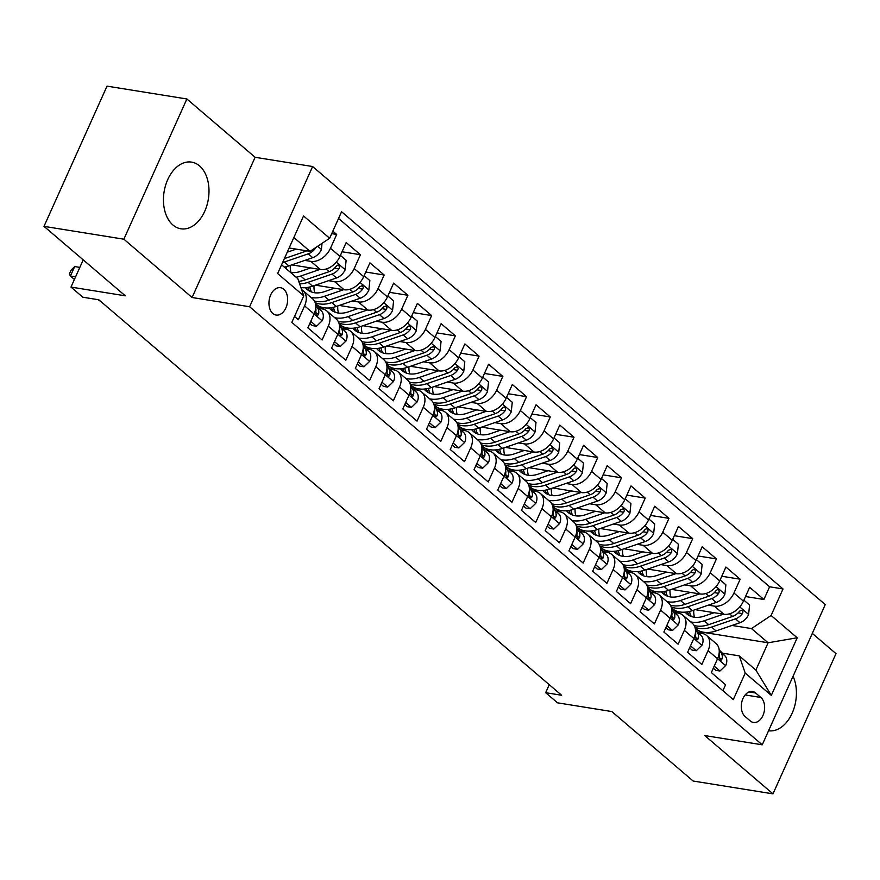 <?xml version="1.0" encoding="UTF-8"?>
<svg xmlns="http://www.w3.org/2000/svg" width="880" height="880" viewBox="0 0 880 880"><rect width="100%" height="100%" fill="white"/><g stroke="black" fill="none" stroke-linecap="round" stroke-linejoin="round"><path stroke-width="1.32" d="M172.942 225.016A33.77 22.429 99.1 0 0 180.862 228.789A33.77 22.429 99.1 0 0 206.932 205.326A33.77 22.429 99.1 0 0 199.507 165.891A33.77 22.429 99.1 0 0 191.587 162.118A33.77 22.429 99.1 0 0 165.517 185.581A33.77 22.429 99.1 0 0 172.942 225.016M768.559 730.774A33.77 22.429 99.1 0 0 792.154 713.207A33.77 22.429 99.1 0 0 793.056 676.258M272.844 313.5A13.849 9.207 99.1 0 0 276.089 315.051A13.849 9.207 99.1 0 0 286.792 305.426A13.849 9.207 99.1 0 0 283.745 289.245A13.849 9.207 99.1 0 0 280.489 287.694A13.849 9.207 99.1 0 0 269.797 297.319A13.849 9.207 99.1 0 0 272.844 313.5M186.879 98.978L107.019 86.141L44 226.358L123.86 239.195L192.093 297.506L249.601 306.746L312.62 166.529L255.112 157.289L186.879 98.978L123.86 239.195M249.601 306.746L762.245 744.81L825.264 604.582L312.62 166.529M762.245 744.81L704.748 735.559L772.981 793.859L836 653.642L812.317 633.402M772.981 793.859L693.121 781.022L611.831 711.557L557.524 702.823L545.655 692.692L561.627 695.255L98.824 299.794L82.852 297.22L70.983 287.078L125.29 295.812L44 226.358M294.525 316.415L298.375 319.704L304.59 305.877L314.083 313.984A17.314 11.99 -49.5 0 0 312.554 298.771L303.061 290.653A17.314 11.99 130.5 0 1 304.59 305.877M314.083 313.984L307.868 327.822L322.102 339.988L328.317 326.15L337.81 334.268A17.314 11.99 -49.5 0 0 336.281 319.044L326.788 310.937A17.314 11.99 130.5 0 1 328.317 326.15M337.81 334.268L331.595 348.095L345.84 360.272L352.055 346.434L361.548 354.552A17.314 11.99 -49.5 0 0 360.019 339.328L350.526 331.221A17.314 11.99 130.5 0 1 352.055 346.434M358.237 361.922L363.968 366.817L369.6 361.405L361.559 354.53L355.333 368.379L369.567 380.545L375.793 366.718L385.286 374.825A17.314 11.99 -49.5 0 0 383.757 359.612L374.264 351.494A17.314 11.99 130.5 0 1 375.793 366.718M381.964 382.195L387.695 387.09L393.338 381.678L385.286 374.803L379.06 388.663L393.305 400.829L399.52 386.991L409.013 395.109A17.314 11.99 -49.5 0 0 407.484 379.885L397.991 371.778A17.314 11.99 130.5 0 1 399.52 386.991M409.013 395.109L402.798 408.936L417.043 421.113L423.258 407.275L432.751 415.393A17.314 11.99 -49.5 0 0 431.222 400.169L421.729 392.062A17.314 11.99 130.5 0 1 423.258 407.275M432.751 415.393L426.536 429.22L440.77 441.386L446.985 427.559L456.489 435.666A17.314 11.99 -49.5 0 0 454.949 420.453L445.456 412.335A17.314 11.99 130.5 0 1 446.985 427.559M453.167 443.036L458.898 447.931L464.541 442.519L456.489 435.644L450.263 449.504L464.508 461.67L470.723 447.832L480.216 455.95A17.314 11.99 -49.5 0 0 478.687 440.726L469.194 432.619A17.314 11.99 130.5 0 1 470.723 447.832M476.905 463.32L482.636 468.215L488.268 462.803L480.227 455.928L474.001 469.777L488.246 481.954L494.461 468.116L503.954 476.223A17.314 11.99 -49.5 0 0 502.425 461.01L492.932 452.903A17.314 11.99 130.5 0 1 494.461 468.116M503.954 476.223L497.739 490.061L511.973 502.227L518.188 488.4L527.681 496.507A17.314 11.99 -49.5 0 0 526.152 481.294L516.659 473.176A17.314 11.99 130.5 0 1 518.188 488.4M524.37 503.877L530.101 508.772L535.733 503.36L527.692 496.485L521.466 510.345L535.711 522.511L541.926 508.673L551.419 516.791A17.314 11.99 -49.5 0 0 549.89 501.567L540.397 493.46A17.314 11.99 130.5 0 1 541.926 508.673M548.108 524.161L553.839 529.056L559.471 523.644L551.43 516.769L545.204 530.618L559.438 542.795L565.664 528.957L575.157 537.064A17.314 11.99 -49.5 0 0 573.628 521.851L564.135 513.733A17.314 11.99 130.5 0 1 565.664 528.957M571.835 544.445L577.566 549.34L583.209 543.928L575.157 537.053L568.931 550.902L583.176 563.068L589.391 549.241L598.884 557.348A17.314 11.99 -49.5 0 0 597.355 542.135L587.862 534.017A17.314 11.99 130.5 0 1 589.391 549.241M598.884 557.348L592.669 571.186L606.914 583.352L613.129 569.514L622.622 577.632A17.314 11.99 -49.5 0 0 621.093 562.408L611.6 554.301A17.314 11.99 130.5 0 1 613.129 569.514M622.622 577.632L616.407 591.459L630.641 603.636L636.856 589.798L646.349 597.905A17.314 11.99 -49.5 0 0 644.82 582.692L635.327 574.574A17.314 11.99 130.5 0 1 636.856 589.798M643.038 605.286L648.769 610.181L654.412 604.769L646.36 597.894L640.134 611.743L654.379 623.909L660.594 610.082L670.087 618.189A17.314 11.99 -49.5 0 0 668.558 602.976L659.065 594.858A17.314 11.99 130.5 0 1 660.594 610.082M670.087 618.189L663.872 632.027L678.117 644.193L684.332 630.355L693.825 638.473A17.314 11.99 -49.5 0 0 692.296 623.249L682.803 615.142A17.314 11.99 130.5 0 1 684.332 630.355M693.825 638.473L687.61 652.3L701.844 664.466L708.059 650.639A17.314 11.99 -49.5 0 0 706.53 635.415A17.314 11.99 -49.5 0 0 702.097 633.424L698.61 632.863M695.233 609.653L723.855 614.251A17.314 11.99 -49.5 0 0 743.446 601.15L749.661 587.312L763.906 599.489L745.525 596.53M708.29 605.165L714.362 606.144A17.314 11.99 -49.5 0 0 733.953 593.032L740.168 579.205L721.787 576.246M740.168 579.205L725.923 567.039L719.708 580.866A17.314 11.99 -49.5 0 1 700.117 593.967L671.506 589.369M647.768 569.085L676.39 573.694A17.314 11.99 -49.5 0 0 695.981 560.582L702.196 546.755L716.43 558.921L698.049 555.962M624.03 548.812L652.652 553.41A17.314 11.99 -49.5 0 0 672.243 540.309L678.458 526.471L692.703 538.648L674.322 535.689M600.303 528.528L628.914 533.126A17.314 11.99 -49.5 0 0 648.505 520.025L654.72 506.198L668.965 518.364L650.584 515.405M576.565 508.244L605.187 512.853A17.314 11.99 -49.5 0 0 624.778 499.752L630.993 485.914L645.227 498.08L626.846 495.132M552.838 487.971L581.449 492.569A17.314 11.99 -49.5 0 0 601.04 479.468L607.255 465.63L621.5 477.807L603.119 474.848M529.1 467.687L557.711 472.285A17.314 11.99 -49.5 0 0 577.302 459.184L583.528 445.357L597.762 457.523L579.381 454.564M505.362 447.403L533.984 452.012A17.314 11.99 -49.5 0 0 553.575 438.911L559.79 425.073L574.035 437.239L555.654 434.291M481.635 427.13L510.246 431.728A17.314 11.99 -49.5 0 0 529.837 418.627L536.052 404.789L550.297 416.966L531.916 414.007M457.897 406.846L486.519 411.444A17.314 11.99 -49.5 0 0 506.11 398.343L512.325 384.516L526.559 396.682L508.178 393.723M434.159 386.562L462.781 391.171A17.314 11.99 -49.5 0 0 482.372 378.07L488.587 364.232L502.832 376.398L484.451 373.45M410.432 366.289L439.043 370.887A17.314 11.99 -49.5 0 0 458.634 357.786L464.849 343.948L479.094 356.125L460.713 353.166M386.694 346.005L415.316 350.603A17.314 11.99 -49.5 0 0 434.907 337.502L441.122 323.675L455.356 335.841L436.975 332.882M362.967 325.721L391.578 330.33A17.314 11.99 -49.5 0 0 411.169 317.229L417.384 303.391L431.629 315.557L413.248 312.609M339.229 305.448L367.84 310.046A17.314 11.99 -49.5 0 0 387.431 296.945L393.657 283.107L407.891 295.284L389.51 292.325M315.491 285.164L344.113 289.762A17.314 11.99 -49.5 0 0 363.704 276.661L369.919 262.834L384.164 275L365.783 272.041M291.764 264.88L320.375 269.489A17.314 11.99 -49.5 0 0 339.966 256.388L346.181 242.55L360.426 254.716L342.045 251.768M326.788 310.937A17.314 11.99 130.5 0 0 322.355 308.946L318.868 308.374M350.526 331.221A17.314 11.99 130.5 0 0 346.093 329.219L342.595 328.658M374.264 351.494A17.314 11.99 130.5 0 0 369.82 349.503L366.333 348.942M397.991 371.778A17.314 11.99 130.5 0 0 393.558 369.776L390.071 369.215M421.729 392.062A17.314 11.99 130.5 0 0 417.296 390.06L413.798 389.499M445.456 412.335A17.314 11.99 130.5 0 0 441.023 410.344L437.536 409.783M469.194 432.619A17.314 11.99 130.5 0 0 464.761 430.617L461.263 430.056M492.932 452.903A17.314 11.99 130.5 0 0 488.488 450.901L485.001 450.34M516.659 473.176A17.314 11.99 130.5 0 0 512.226 471.185L508.739 470.624M540.397 493.46A17.314 11.99 130.5 0 0 535.964 491.458L532.466 490.897M564.135 513.733A17.314 11.99 130.5 0 0 559.691 511.742L556.204 511.181M587.862 534.017A17.314 11.99 130.5 0 0 583.429 532.026L579.942 531.465M611.6 554.301A17.314 11.99 130.5 0 0 607.167 552.299L603.669 551.738M635.327 574.574A17.314 11.99 130.5 0 0 630.894 572.583L627.407 572.022M659.065 594.858A17.314 11.99 130.5 0 0 654.632 592.867L651.134 592.306M682.803 615.142A17.314 11.99 130.5 0 0 678.359 613.14L674.872 612.579M760.859 697.466L755.645 693A13.42 8.91 99.1 0 0 752.488 691.504A13.42 8.91 99.1 0 0 742.126 700.821A13.42 8.91 99.1 0 0 745.085 716.496L750.299 720.962A13.42 8.91 99.1 0 0 753.456 722.458A13.42 8.91 99.1 0 0 763.818 713.13A13.42 8.91 99.1 0 0 760.859 697.466L745.162 694.936M281.589 264.803L297.803 278.652L303.765 295.867L291.841 322.388L733.293 699.6L745.217 673.079L739.244 655.864L722.337 653.147M303.765 295.867L277.651 273.559L303.545 215.952L329.648 238.26L341.572 211.728L783.024 588.951L771.1 615.472L797.203 637.78L771.32 695.387L745.217 673.079M304.821 260.403L310.882 261.371L320.375 269.489M328.548 280.676L334.62 281.655L344.113 289.762M352.286 300.96L358.347 301.939L367.84 310.046M376.024 321.244L382.085 322.212L391.578 330.33M399.751 341.517L405.823 342.496L415.316 350.603M423.489 361.801L429.55 362.78L439.043 370.887M447.227 382.085L453.288 383.053L462.781 391.171M470.954 402.358L477.026 403.337L486.519 411.444M494.692 422.642L500.753 423.621L510.246 431.728M518.419 442.926L524.491 443.894L533.984 452.012M542.157 463.199L548.218 464.178L557.711 472.285M565.895 483.483L571.956 484.462L581.449 492.569M589.622 503.767L595.694 504.735L605.187 512.853M613.36 524.04L619.421 525.019L628.914 533.126M637.098 544.324L643.159 545.303L652.652 553.41M660.825 564.608L666.897 565.576L676.39 573.694M684.563 584.881L690.624 585.86L700.117 593.967M763.906 599.489L769.604 586.784L338.547 218.46M310.882 261.371A17.314 11.99 130.5 0 0 330.473 248.27L336.688 234.443L332.849 231.154M360.426 254.716L354.211 268.554A17.314 11.99 130.5 0 1 334.62 281.655M384.164 275L377.938 288.827A17.314 11.99 130.5 0 1 358.347 301.939M407.891 295.284L401.676 309.111A17.314 11.99 130.5 0 1 382.085 322.212M431.629 315.557L425.414 329.395A17.314 11.99 130.5 0 1 405.823 342.496M455.356 335.841L449.141 349.668A17.314 11.99 130.5 0 1 429.55 362.78M479.094 356.125L472.879 369.952A17.314 11.99 130.5 0 1 453.288 383.053M502.832 376.398L496.617 390.236A17.314 11.99 130.5 0 1 477.026 403.337M526.559 396.682L520.344 410.509A17.314 11.99 130.5 0 1 500.753 423.621M550.297 416.966L544.082 430.793A17.314 11.99 130.5 0 1 524.491 443.894M574.035 437.239L567.809 451.077A17.314 11.99 130.5 0 1 548.218 464.178M597.762 457.523L591.547 471.35A17.314 11.99 130.5 0 1 571.956 484.462M621.5 477.807L615.285 491.634A17.314 11.99 130.5 0 1 595.694 504.735M645.227 498.08L639.012 511.918A17.314 11.99 130.5 0 1 619.421 525.019M668.965 518.364L662.75 532.191A17.314 11.99 130.5 0 1 643.159 545.303M692.703 538.648L686.488 552.475A17.314 11.99 130.5 0 1 666.897 565.576M716.43 558.921L710.215 572.759A17.314 11.99 130.5 0 1 690.624 585.86M722.898 690.723L725.582 684.75L711.337 672.584L717.552 658.746A17.314 11.99 -49.5 0 0 716.023 643.533L706.53 635.415M739.244 655.864L755.865 670.065L768.119 642.774L751.509 628.573L771.1 615.472M699.798 631.785L768.119 642.774L797.203 637.78M732.028 625.449L751.509 628.573M83.215 259.864L70.983 287.078M549.252 684.684L545.655 692.692M289.146 247.995L310.057 251.361L293.854 237.512M769.604 586.784L783.024 588.951M678.293 613.129L675.334 610.599M336.688 234.443L331.727 233.64M654.566 592.856L651.596 590.326M630.828 572.572L627.869 570.042M607.09 552.288L604.131 549.758M583.363 532.015L580.393 529.485M559.625 511.731L556.666 509.201M535.887 491.447L532.928 488.917M512.16 471.174L509.201 468.644M488.422 450.89L485.463 448.36M464.695 430.606L461.725 428.076M440.957 410.333L437.998 407.803M417.219 390.049L414.26 387.519M393.492 369.776L390.533 367.235M369.754 349.492L366.795 346.962M346.016 329.208L343.057 326.678M322.289 308.935L319.33 306.394M329.648 238.26L310.057 251.361M301.62 289.663A17.314 11.99 130.5 0 1 303.061 290.653M755.865 670.065L771.32 695.387M192.093 297.506L255.112 157.289M714.241 666.127L719.972 671.022L725.747 665.467A11.473 7.942 -49.5 0 0 725.032 655.93L719.18 649.869M701.052 633.259L699.369 631.521A33.11 22.946 -49.5 0 0 698.258 630.476A33.11 22.946 -49.5 0 0 695.255 628.452M713.306 668.206L715.825 670.351L719.972 671.022M497.805 640.717L498.399 641.223M497.079 640.09L504.328 646.294M719.213 652.52A11.473 7.942 130.5 0 1 719.279 656.271L720.203 659.945L721.281 660.011L722.128 658.713A11.473 7.942 -49.5 0 0 720.533 652.08L719.246 650.749M714.175 612.7L704.297 616.088A27.489 19.041 130.5 0 1 686.994 614.02A27.489 19.041 130.5 0 1 685.212 612.172M723.426 614.185L704.187 620.796A33.11 22.946 130.5 0 1 690.712 621.907M679.448 613.382A33.11 22.946 130.5 0 1 678.689 611.732M743.875 600.182L749.606 605.077L748.572 614.68A11.473 7.942 130.5 0 1 739.97 622.721L716.056 630.927A33.11 22.946 130.5 0 1 698.313 630.52M694.496 617.254A27.489 19.041 130.5 0 1 693.781 610.148M694.914 627.187A33.11 22.946 -49.5 0 0 711.546 627.077L735.46 618.871A11.473 7.942 -49.5 0 0 742.39 613.613L743.006 611.974L742.203 610.06L739.541 611.182A11.473 7.942 130.5 0 1 732.611 616.429L708.697 624.646A33.11 22.946 130.5 0 1 694.144 625.482M687.445 611.897A27.489 19.041 -49.5 0 0 689.469 615.692M691.262 616.484A27.489 19.041 130.5 0 1 689.535 611.468M690.514 645.843L696.245 650.738L702.02 645.183A11.473 7.942 -49.5 0 0 701.305 635.657L695.442 629.585M677.314 612.975L675.631 611.237A33.11 22.946 -49.5 0 0 674.531 610.192A33.11 22.946 -49.5 0 0 671.528 608.168M689.579 647.922L692.087 650.067L696.245 650.738M474.067 620.433L474.661 620.939M473.341 619.817L480.59 626.01M695.475 632.247A11.473 7.942 130.5 0 1 695.541 635.998L696.476 639.661L697.554 639.738L698.39 638.429A11.473 7.942 -49.5 0 0 696.795 631.796L695.508 630.476M666.776 625.559L672.507 630.454L678.282 624.91A11.473 7.942 -49.5 0 0 677.567 615.373L671.704 609.312M653.587 592.702L651.904 590.953A33.11 22.946 -49.5 0 0 650.793 589.919A33.11 22.946 -49.5 0 0 647.79 587.884M665.841 627.638L668.349 629.794L672.507 630.454M450.329 600.149L450.923 600.655M449.603 599.533L456.863 605.726M671.748 611.963A11.473 7.942 130.5 0 1 671.814 615.714L672.738 619.377L673.816 619.454L674.663 618.145A11.473 7.942 -49.5 0 0 673.057 611.523L671.781 610.192M654.412 604.769L654.555 604.626A11.473 7.942 -49.5 0 0 653.84 595.089L647.977 589.028M629.849 572.418L628.166 570.68A33.11 22.946 -49.5 0 0 627.066 569.635A33.11 22.946 -49.5 0 0 624.052 567.611M642.103 607.365L644.622 609.51L648.769 610.181M426.602 579.876L427.196 580.382M425.876 579.249L433.125 585.453M648.01 591.679A11.473 7.942 130.5 0 1 648.076 595.43L649 599.104L650.078 599.17L650.925 597.872A11.473 7.942 -49.5 0 0 649.33 591.239L648.043 589.908M619.311 585.002L625.042 589.897L630.817 584.342A11.473 7.942 -49.5 0 0 630.102 574.816L624.239 568.744M606.111 552.134L604.428 550.396A33.11 22.946 -49.5 0 0 603.328 549.351A33.11 22.946 -49.5 0 0 600.325 547.327M618.376 587.081L620.884 589.226L625.042 589.897M402.864 559.592L403.458 560.098M402.138 558.976L409.387 565.169M624.283 571.406A11.473 7.942 130.5 0 1 624.338 575.157L625.273 578.82L626.351 578.897L627.187 577.588A11.473 7.942 -49.5 0 0 625.592 570.955L624.305 569.635M690.448 592.416L680.57 595.804A27.489 19.041 130.5 0 1 663.256 593.736A27.489 19.041 130.5 0 1 661.474 591.888M699.688 593.901L680.449 600.512A33.11 22.946 130.5 0 1 666.985 601.623M655.721 593.098A33.11 22.946 130.5 0 1 654.951 591.448M720.148 579.898L725.879 584.793L724.845 594.407A11.473 7.942 130.5 0 1 716.232 602.437L692.318 610.654A33.11 22.946 130.5 0 1 674.575 610.236M670.769 596.97A27.489 19.041 130.5 0 1 670.054 589.864M671.176 606.903A33.11 22.946 -49.5 0 0 687.808 606.793L711.722 598.587A11.473 7.942 -49.5 0 0 718.663 593.329L719.268 591.69L718.476 589.787L717.277 589.688L715.814 590.898A11.473 7.942 130.5 0 1 708.873 596.156L684.959 604.362A33.11 22.946 130.5 0 1 670.406 605.198M663.707 591.613A27.489 19.041 -49.5 0 0 665.731 595.408M667.524 596.2A27.489 19.041 130.5 0 1 665.797 591.184M666.71 572.132L656.832 575.531A27.489 19.041 130.5 0 1 639.529 573.463A27.489 19.041 130.5 0 1 637.747 571.604M675.961 573.628L656.722 580.228A33.11 22.946 130.5 0 1 643.247 581.339M631.983 572.825A33.11 22.946 130.5 0 1 631.224 571.164M696.41 559.625L702.141 564.52L701.107 574.123A11.473 7.942 130.5 0 1 692.494 582.153L668.591 590.37A33.11 22.946 130.5 0 1 650.848 589.963M647.031 576.697A27.489 19.041 130.5 0 1 646.316 569.591M647.438 586.619A33.11 22.946 -49.5 0 0 664.081 586.52L687.984 578.303A11.473 7.942 -49.5 0 0 694.925 573.045L695.541 571.417L694.738 569.503L693.539 569.404L692.076 570.614A11.473 7.942 130.5 0 1 685.135 575.872L661.232 584.089A33.11 22.946 130.5 0 1 646.668 584.925M639.98 571.34A27.489 19.041 -49.5 0 0 642.004 575.135M643.797 575.916A27.489 19.041 130.5 0 1 642.059 570.911M642.983 551.859L633.094 555.247A27.489 19.041 130.5 0 1 615.791 553.179A27.489 19.041 130.5 0 1 614.009 551.331M652.223 553.344L632.984 559.955A33.11 22.946 130.5 0 1 619.509 561.066M608.245 552.541A33.11 22.946 130.5 0 1 607.486 550.891M672.672 539.341L678.403 544.236L677.369 553.839A11.473 7.942 130.5 0 1 668.767 561.88L644.853 570.086A33.11 22.946 130.5 0 1 627.11 569.679M623.293 556.413A27.489 19.041 130.5 0 1 622.578 549.307M623.711 566.346A33.11 22.946 -49.5 0 0 640.343 566.236L664.257 558.03A11.473 7.942 -49.5 0 0 671.187 552.772L671.803 551.133L671 549.219L668.349 550.341A11.473 7.942 130.5 0 1 661.408 555.588L637.494 563.805A33.11 22.946 130.5 0 1 622.941 564.641M616.242 551.056A27.489 19.041 -49.5 0 0 618.266 554.851M620.059 555.643A27.489 19.041 130.5 0 1 618.332 550.627M619.245 531.575L609.367 534.974A27.489 19.041 130.5 0 1 592.064 532.895A27.489 19.041 130.5 0 1 590.271 531.047M628.496 533.06L609.246 539.671A33.11 22.946 130.5 0 1 595.782 540.782M584.518 532.257A33.11 22.946 130.5 0 1 583.759 530.607M648.945 519.057L654.676 523.952L653.642 533.566A11.473 7.942 130.5 0 1 645.029 541.596L621.115 549.813A33.11 22.946 130.5 0 1 603.372 549.395M599.566 536.14A27.489 19.041 130.5 0 1 598.851 529.023M599.973 546.062A33.11 22.946 -49.5 0 0 616.605 545.952L640.519 537.746A11.473 7.942 -49.5 0 0 647.46 532.488L648.065 530.849L647.273 528.946L646.074 528.847L644.611 530.057A11.473 7.942 130.5 0 1 637.67 535.315L613.756 543.521A33.11 22.946 130.5 0 1 599.203 544.357M592.504 530.772A27.489 19.041 -49.5 0 0 594.528 534.567M596.321 535.359A27.489 19.041 130.5 0 1 594.594 530.343M595.573 564.718L601.304 569.613L607.079 564.069A11.473 7.942 -49.5 0 0 606.364 554.532L600.501 548.471M582.384 531.861L580.701 530.112A33.11 22.946 -49.5 0 0 579.59 529.078A33.11 22.946 -49.5 0 0 576.587 527.043M594.638 566.797L597.157 568.953L601.304 569.613M379.126 539.308L379.72 539.814M378.411 538.692L385.66 544.885M600.545 551.122A11.473 7.942 130.5 0 1 600.611 554.873L601.535 558.536L602.613 558.613L603.46 557.304A11.473 7.942 -49.5 0 0 601.854 550.682L600.578 549.351M595.507 511.291L585.629 514.69A27.489 19.041 130.5 0 1 568.326 512.622A27.489 19.041 130.5 0 1 566.544 510.763M604.758 512.787L585.519 519.387A33.11 22.946 130.5 0 1 572.044 520.498M560.78 511.984A33.11 22.946 130.5 0 1 560.021 510.323M625.207 498.784L630.938 503.679L629.904 513.282A11.473 7.942 130.5 0 1 621.291 521.312L597.388 529.529A33.11 22.946 130.5 0 1 579.645 529.122M575.828 515.856A27.489 19.041 130.5 0 1 575.113 508.75M576.235 525.778A33.11 22.946 -49.5 0 0 592.878 525.679L616.781 517.462A11.473 7.942 -49.5 0 0 623.722 512.204L624.338 510.576L623.535 508.662L620.873 509.773A11.473 7.942 130.5 0 1 613.943 515.031L590.029 523.248A33.11 22.946 130.5 0 1 575.465 524.084M568.777 510.499A27.489 19.041 -49.5 0 0 570.801 514.294M572.594 515.075A27.489 19.041 130.5 0 1 570.867 510.07M583.209 543.928L583.352 543.785A11.473 7.942 -49.5 0 0 582.637 534.248L576.774 528.187M558.646 511.577L556.963 509.839A33.11 22.946 -49.5 0 0 555.863 508.794A33.11 22.946 -49.5 0 0 552.849 506.77M570.9 546.524L573.419 548.669L577.566 549.34M355.399 519.035L355.993 519.541M354.673 518.408L361.922 524.612M576.807 530.838A11.473 7.942 130.5 0 1 576.873 534.589L577.808 538.263L578.875 538.329L579.722 537.031A11.473 7.942 -49.5 0 0 578.127 530.398L576.84 529.067M571.78 491.018L561.902 494.406A27.489 19.041 130.5 0 1 544.588 492.338A27.489 19.041 130.5 0 1 542.806 490.49M581.02 492.503L561.781 499.114A33.11 22.946 130.5 0 1 548.306 500.225M537.053 491.7A33.11 22.946 130.5 0 1 536.283 490.05M601.48 478.5L607.2 483.395L606.166 492.998A11.473 7.942 130.5 0 1 597.564 501.039L573.65 509.245A33.11 22.946 130.5 0 1 555.907 508.838M552.09 495.572A27.489 19.041 130.5 0 1 551.386 488.466M552.508 505.505A33.11 22.946 -49.5 0 0 569.14 505.395L593.054 497.189A11.473 7.942 -49.5 0 0 599.995 491.931L600.6 490.292L599.808 488.378L597.146 489.5A11.473 7.942 130.5 0 1 590.205 494.747L566.291 502.964A33.11 22.946 130.5 0 1 551.738 503.8M545.039 490.215A27.489 19.041 -49.5 0 0 547.063 494.01M548.856 494.802A27.489 19.041 130.5 0 1 547.129 489.786M559.471 523.644L559.614 523.501A11.473 7.942 -49.5 0 0 558.899 513.975L553.036 507.903M534.908 491.293L533.225 489.555A33.11 22.946 -49.5 0 0 532.125 488.51A33.11 22.946 -49.5 0 0 529.122 486.486M547.173 526.24L549.681 528.385L553.839 529.056M331.661 498.751L332.255 499.257M330.935 498.135L338.195 504.328M553.08 510.565A11.473 7.942 130.5 0 1 553.146 514.316L554.07 517.979L555.148 518.056L555.984 516.747A11.473 7.942 -49.5 0 0 554.389 510.114L553.113 508.794M548.042 470.734L538.164 474.133A27.489 19.041 130.5 0 1 520.861 472.054A27.489 19.041 130.5 0 1 519.068 470.206M557.293 472.219L538.054 478.83A33.11 22.946 130.5 0 1 524.579 479.941M513.315 471.416A33.11 22.946 130.5 0 1 512.556 469.766M577.742 458.216L583.473 463.111L582.439 472.725A11.473 7.942 130.5 0 1 573.826 480.755L549.912 488.972A33.11 22.946 130.5 0 1 532.18 488.554M528.363 475.299A27.489 19.041 130.5 0 1 527.648 468.182M528.77 485.221A33.11 22.946 -49.5 0 0 545.402 485.111L569.316 476.905A11.473 7.942 -49.5 0 0 576.257 471.647L576.873 470.008L576.07 468.105L574.871 468.006L573.408 469.216A11.473 7.942 130.5 0 1 566.467 474.474L542.564 482.68A33.11 22.946 130.5 0 1 528 483.516M521.312 469.931A27.489 19.041 -49.5 0 0 523.336 473.726M525.118 474.518A27.489 19.041 130.5 0 1 523.391 469.502M535.733 503.36L535.876 503.228A11.473 7.942 -49.5 0 0 535.172 493.691L529.309 487.63M511.181 471.02L509.498 469.271A33.11 22.946 -49.5 0 0 508.387 468.237A33.11 22.946 -49.5 0 0 505.384 466.202M523.435 505.956L525.954 508.112L530.101 508.772M307.934 478.467L308.528 478.973M307.208 477.851L314.457 484.044M529.342 490.281A11.473 7.942 130.5 0 1 529.408 494.032L530.332 497.695L531.41 497.772L532.257 496.463A11.473 7.942 -49.5 0 0 530.662 489.841L529.375 488.51M524.304 450.45L514.426 453.849A27.489 19.041 130.5 0 1 497.123 451.781A27.489 19.041 130.5 0 1 495.341 449.922M533.555 451.946L514.316 458.546A33.11 22.946 130.5 0 1 500.841 459.657M489.577 451.143A33.11 22.946 130.5 0 1 488.818 449.482M554.004 437.943L559.735 442.838L558.701 452.441A11.473 7.942 130.5 0 1 550.099 460.471L526.185 468.688A33.11 22.946 130.5 0 1 508.442 468.281M504.625 455.015A27.489 19.041 130.5 0 1 503.91 447.909M505.043 464.937A33.11 22.946 -49.5 0 0 521.675 464.838L545.589 456.621A11.473 7.942 -49.5 0 0 552.519 451.374L553.135 449.735L552.332 447.821L549.67 448.932A11.473 7.942 130.5 0 1 542.74 454.19L518.826 462.407A33.11 22.946 130.5 0 1 504.273 463.243M497.574 449.658A27.489 19.041 -49.5 0 0 499.598 453.453M501.391 454.234A27.489 19.041 130.5 0 1 499.664 449.229M500.643 483.604L506.374 488.499L512.149 482.944A11.473 7.942 -49.5 0 0 511.434 473.407L505.571 467.346M487.443 450.736L485.76 448.998A33.11 22.946 -49.5 0 0 484.66 447.953A33.11 22.946 -49.5 0 0 481.657 445.929M499.708 485.683L502.216 487.828L506.374 488.499M284.196 458.194L284.79 458.7M283.47 457.567L290.719 463.771M505.604 469.997A11.473 7.942 130.5 0 1 505.67 473.748L506.605 477.422L507.683 477.488L508.519 476.19A11.473 7.942 -49.5 0 0 506.924 469.557L505.637 468.226M500.577 430.177L490.699 433.565A27.489 19.041 130.5 0 1 473.396 431.497A27.489 19.041 130.5 0 1 471.603 429.649M509.817 431.662L490.578 438.273A33.11 22.946 130.5 0 1 477.114 439.384M465.85 430.859A33.11 22.946 130.5 0 1 465.08 429.209M530.277 417.659L536.008 422.554L534.974 432.168A11.473 7.942 130.5 0 1 526.361 440.198L502.447 448.404A33.11 22.946 130.5 0 1 484.704 447.997M480.898 434.731A27.489 19.041 130.5 0 1 480.183 427.625M481.305 444.664A33.11 22.946 -49.5 0 0 497.937 444.554L521.851 436.348A11.473 7.942 -49.5 0 0 528.792 431.09L529.397 429.451L528.605 427.537L525.943 428.659A11.473 7.942 130.5 0 1 519.002 433.906L495.088 442.123A33.11 22.946 130.5 0 1 480.535 442.959M473.836 429.374A27.489 19.041 -49.5 0 0 475.86 433.169M477.653 433.961A27.489 19.041 130.5 0 1 475.926 428.945M488.268 462.803L488.411 462.66A11.473 7.942 -49.5 0 0 487.696 453.134L481.833 447.062M463.716 430.452L462.033 428.714A33.11 22.946 -49.5 0 0 460.922 427.669A33.11 22.946 -49.5 0 0 457.919 425.645M475.97 465.399L478.478 467.544L482.636 468.215M260.458 437.91L261.052 438.416M259.732 437.294L266.992 443.487M481.877 449.724A11.473 7.942 130.5 0 1 481.943 453.475L482.867 457.138L483.945 457.215L484.792 455.906A11.473 7.942 -49.5 0 0 483.186 449.273L481.91 447.953M476.839 409.893L466.961 413.292A27.489 19.041 130.5 0 1 449.658 411.213A27.489 19.041 130.5 0 1 447.876 409.365M486.09 411.378L466.851 417.989A33.11 22.946 130.5 0 1 453.376 419.1M442.112 410.575A33.11 22.946 130.5 0 1 441.353 408.925M506.539 397.375L512.27 402.27L511.236 411.884A11.473 7.942 130.5 0 1 502.623 419.914L478.72 428.131A33.11 22.946 130.5 0 1 460.977 427.713M457.16 414.458A27.489 19.041 130.5 0 1 456.445 407.341M457.567 424.38A33.11 22.946 -49.5 0 0 474.21 424.27L498.113 416.064A11.473 7.942 -49.5 0 0 505.054 410.806L505.67 409.167L504.867 407.264L503.668 407.165L502.205 408.375A11.473 7.942 130.5 0 1 495.264 413.633L471.361 421.839A33.11 22.946 130.5 0 1 456.797 422.675M450.109 409.09A27.489 19.041 -49.5 0 0 452.133 412.885M453.926 413.677A27.489 19.041 130.5 0 1 452.199 408.661M464.541 442.519L464.684 442.387A11.473 7.942 -49.5 0 0 463.969 432.85L458.106 426.789M439.978 410.179L438.295 408.43A33.11 22.946 -49.5 0 0 437.195 407.396A33.11 22.946 -49.5 0 0 434.181 405.361M452.232 445.115L454.751 447.271L458.898 447.931M236.731 417.626L237.325 418.132M236.005 417.01L243.254 423.203M458.139 429.44A11.473 7.942 130.5 0 1 458.205 433.191L459.129 436.854L460.207 436.931L461.054 435.622A11.473 7.942 -49.5 0 0 459.459 429L458.172 427.669M453.112 389.609L443.223 393.008A27.489 19.041 130.5 0 1 425.92 390.94A27.489 19.041 130.5 0 1 424.138 389.081M462.352 391.105L443.113 397.705A33.11 22.946 130.5 0 1 429.638 398.816M418.374 390.302A33.11 22.946 130.5 0 1 417.615 388.641M482.801 377.102L488.532 381.997L487.498 391.6A11.473 7.942 130.5 0 1 478.896 399.63L454.982 407.847A33.11 22.946 130.5 0 1 437.239 407.44M433.422 394.174A27.489 19.041 130.5 0 1 432.707 387.068M433.84 404.096A33.11 22.946 -49.5 0 0 450.472 403.997L474.386 395.78A11.473 7.942 -49.5 0 0 481.316 390.533L481.932 388.894L481.129 386.98L479.941 386.881L478.478 388.091A11.473 7.942 130.5 0 1 471.537 393.349L447.623 401.566A33.11 22.946 130.5 0 1 433.07 402.402M426.371 388.817A27.489 19.041 -49.5 0 0 428.395 392.612M430.188 393.393A27.489 19.041 130.5 0 1 428.461 388.388M429.44 422.763L435.171 427.658L440.946 422.103A11.473 7.942 -49.5 0 0 440.231 412.566L434.368 406.505M416.24 389.895L414.557 388.157A33.11 22.946 -49.5 0 0 413.457 387.112A33.11 22.946 -49.5 0 0 410.454 385.088M428.505 424.842L431.013 426.987L435.171 427.658M212.993 397.353L213.587 397.859M212.267 396.726L219.516 402.93M434.412 409.156A11.473 7.942 130.5 0 1 434.467 412.907L435.402 416.581L436.48 416.647L437.316 415.349A11.473 7.942 -49.5 0 0 435.721 408.716L434.434 407.385M429.374 369.336L419.496 372.724A27.489 19.041 130.5 0 1 402.193 370.656A27.489 19.041 130.5 0 1 400.4 368.808M438.625 370.821L419.386 377.432A33.11 22.946 130.5 0 1 405.911 378.543M394.647 370.018A33.11 22.946 130.5 0 1 393.888 368.368M459.074 356.818L464.805 361.713L463.771 371.327A11.473 7.942 130.5 0 1 455.158 379.357L431.244 387.563A33.11 22.946 130.5 0 1 413.501 387.156M409.695 373.89A27.489 19.041 130.5 0 1 408.98 366.784M410.102 383.823A33.11 22.946 -49.5 0 0 426.734 383.713L450.648 375.507A11.473 7.942 -49.5 0 0 457.589 370.249L458.194 368.61L457.402 366.696L454.74 367.818A11.473 7.942 130.5 0 1 447.799 373.065L423.885 381.282A33.11 22.946 130.5 0 1 409.332 382.118M402.633 368.533A27.489 19.041 -49.5 0 0 404.657 372.328M406.45 373.12A27.489 19.041 130.5 0 1 404.723 368.104M405.636 349.052L395.758 352.451A27.489 19.041 130.5 0 1 378.455 350.383A27.489 19.041 130.5 0 1 376.673 348.524M414.887 350.537L395.648 357.148A33.11 22.946 130.5 0 1 382.173 358.259M370.909 349.734A33.11 22.946 130.5 0 1 370.15 348.084M435.336 336.534L441.067 341.429L440.033 351.043A11.473 7.942 130.5 0 1 431.42 359.073L407.517 367.29A33.11 22.946 130.5 0 1 389.774 366.872M385.957 353.617A27.489 19.041 130.5 0 1 385.242 346.5M386.364 363.539A33.11 22.946 -49.5 0 0 403.007 363.429L426.91 355.223A11.473 7.942 -49.5 0 0 433.851 349.965L434.467 348.326L433.664 346.423L431.002 347.534A11.473 7.942 130.5 0 1 424.072 352.792L400.158 360.998A33.11 22.946 130.5 0 1 385.594 361.834M378.906 348.249A27.489 19.041 -49.5 0 0 380.93 352.044M382.723 352.836A27.489 19.041 130.5 0 1 380.996 347.82M381.909 328.768L372.031 332.167A27.489 19.041 130.5 0 1 354.717 330.099A27.489 19.041 130.5 0 1 352.935 328.24M391.149 330.264L371.91 336.864A33.11 22.946 130.5 0 1 358.446 337.975M347.182 329.461A33.11 22.946 130.5 0 1 346.412 327.8M411.609 316.261L417.34 321.156L416.295 330.759A11.473 7.942 130.5 0 1 407.693 338.8L383.779 347.006A33.11 22.946 130.5 0 1 366.036 346.599M362.219 333.333A27.489 19.041 130.5 0 1 361.515 326.227M362.637 343.255A33.11 22.946 -49.5 0 0 379.269 343.156L403.183 334.939A11.473 7.942 -49.5 0 0 410.124 329.692L410.729 328.053L409.937 326.139L408.738 326.04L407.275 327.25A11.473 7.942 130.5 0 1 400.334 332.508L376.42 340.725A33.11 22.946 130.5 0 1 361.867 341.561M355.168 327.976A27.489 19.041 -49.5 0 0 357.192 331.771M358.985 332.552A27.489 19.041 130.5 0 1 357.258 327.547M405.702 402.479L411.433 407.374L417.208 401.819A11.473 7.942 -49.5 0 0 416.493 392.293L410.63 386.221M392.513 369.611L390.83 367.873A33.11 22.946 -49.5 0 0 389.719 366.839A33.11 22.946 -49.5 0 0 386.716 364.804M404.767 404.558L407.286 406.703L411.433 407.374M189.255 377.069L189.849 377.575M188.54 376.453L195.789 382.646M410.674 388.883A11.473 7.942 130.5 0 1 410.74 392.634L411.664 396.297L412.742 396.374L413.589 395.065A11.473 7.942 -49.5 0 0 411.983 388.432L410.707 387.112M393.338 381.678L393.481 381.546A11.473 7.942 -49.5 0 0 392.766 372.009L386.903 365.948M368.775 349.338L367.092 347.589A33.11 22.946 -49.5 0 0 365.992 346.555A33.11 22.946 -49.5 0 0 362.978 344.52M381.029 384.274L383.548 386.43L387.695 387.09M165.528 356.785L166.122 357.291M164.802 356.169L172.051 362.362M386.936 368.599A11.473 7.942 130.5 0 1 387.002 372.35L387.937 376.013L389.004 376.09L389.851 374.781A11.473 7.942 -49.5 0 0 388.256 368.159L386.969 366.828M369.6 361.405L369.743 361.262A11.473 7.942 -49.5 0 0 369.028 351.725L363.165 345.664M345.037 329.054L343.354 327.316A33.11 22.946 -49.5 0 0 342.254 326.271A33.11 22.946 -49.5 0 0 339.251 324.247M357.302 364.001L359.81 366.146L363.968 366.817M141.79 336.512L142.384 337.018M141.064 335.885L148.324 342.089M363.209 348.315A11.473 7.942 130.5 0 1 363.275 352.066L364.199 355.74L365.277 355.806L366.124 354.508A11.473 7.942 -49.5 0 0 364.518 347.875L363.242 346.544M358.171 308.495L348.293 311.883A27.489 19.041 130.5 0 1 330.99 309.815A27.489 19.041 130.5 0 1 329.197 307.967M367.422 309.98L348.183 316.591A33.11 22.946 130.5 0 1 334.708 317.702M323.444 309.177A33.11 22.946 130.5 0 1 322.685 307.527M387.871 295.977L393.602 300.872L392.568 310.486A11.473 7.942 130.5 0 1 383.955 318.516L360.041 326.722A33.11 22.946 130.5 0 1 342.309 326.315M338.492 313.049A27.489 19.041 130.5 0 1 337.777 305.943M338.899 322.982A33.11 22.946 -49.5 0 0 355.542 322.872L379.445 314.666A11.473 7.942 -49.5 0 0 386.386 309.408L387.002 307.769L386.199 305.855L383.537 306.977A11.473 7.942 130.5 0 1 376.596 312.224L352.693 320.441A33.11 22.946 130.5 0 1 338.129 321.277M331.441 307.692A27.489 19.041 -49.5 0 0 333.465 311.487M335.247 312.279A27.489 19.041 130.5 0 1 333.52 307.263M334.499 341.638L340.23 346.533L346.005 340.978A11.473 7.942 -49.5 0 0 345.301 331.452L339.438 325.38M321.31 308.77L319.627 307.032A33.11 22.946 -49.5 0 0 318.516 305.998A33.11 22.946 -49.5 0 0 315.513 303.963M333.564 343.717L336.083 345.862L340.23 346.533M118.063 316.228L118.657 316.734M117.337 315.612L124.586 321.805M339.471 328.042A11.473 7.942 130.5 0 1 339.537 331.793L340.461 335.456L341.539 335.533L342.386 334.224A11.473 7.942 -49.5 0 0 340.791 327.591L339.504 326.271M334.433 288.211L324.555 291.61A27.489 19.041 130.5 0 1 307.252 289.542A27.489 19.041 130.5 0 1 305.47 287.683M343.684 289.696L324.445 296.307A33.11 22.946 130.5 0 1 310.97 297.418M364.133 275.693L369.864 280.588L368.83 290.202A11.473 7.942 130.5 0 1 360.228 298.232L336.314 306.449A33.11 22.946 130.5 0 1 318.571 306.031M314.754 292.776A27.489 19.041 130.5 0 1 314.039 285.659M315.172 302.698A33.11 22.946 -49.5 0 0 331.804 302.588L355.718 294.382A11.473 7.942 -49.5 0 0 362.648 289.124L363.264 287.485L362.461 285.582L359.799 286.693A11.473 7.942 130.5 0 1 352.869 291.951L328.955 300.157A33.11 22.946 130.5 0 1 314.402 300.993M307.703 287.408A27.489 19.041 -49.5 0 0 309.727 291.203M311.52 291.995A27.489 19.041 130.5 0 1 309.793 286.979M310.772 321.354L316.503 326.249L322.278 320.705A11.473 7.942 -49.5 0 0 321.563 311.168L315.7 305.107M309.837 323.433L312.345 325.589L316.503 326.249M98.054 299.662L100.848 301.521M315.733 307.758A11.473 7.942 130.5 0 1 315.799 311.509L316.734 315.172L317.812 315.249L318.648 313.94A11.473 7.942 -49.5 0 0 317.053 307.318L315.766 305.987M310.706 267.927L300.828 271.326A27.489 19.041 130.5 0 1 290.499 272.415M319.946 269.423L300.707 276.023A33.11 22.946 130.5 0 1 296.131 277.222M340.406 255.42L346.137 260.315L345.103 269.918A11.473 7.942 130.5 0 1 336.49 277.959L312.576 286.165A33.11 22.946 130.5 0 1 300.894 287.584M291.027 272.492A27.489 19.041 130.5 0 1 290.312 265.386M299.618 283.899A33.11 22.946 -49.5 0 0 308.066 282.315L331.98 274.098A11.473 7.942 -49.5 0 0 338.921 268.851L339.526 267.212L338.734 265.298L337.535 265.199L336.072 266.409A11.473 7.942 130.5 0 1 329.131 271.667L305.217 279.884A33.11 22.946 130.5 0 1 298.727 281.336M286.671 269.137A27.489 19.041 130.5 0 1 286.055 266.706M79.827 267.41L74.679 266.574L70.422 276.056L75.57 276.881M74.679 266.574L71.027 270.27L69.322 274.065L70.422 276.056L74.404 279.455M296.219 249.139L287.243 252.219M322.047 243.353L321.365 249.645A11.473 7.942 130.5 0 1 312.752 257.675L288.849 265.881A33.11 22.946 130.5 0 1 284.262 267.08M282.59 262.581A33.11 22.946 -49.5 0 0 284.339 262.031L308.242 253.825A11.473 7.942 -49.5 0 0 315.183 248.567L315.667 247.61M306.746 250.833A11.473 7.942 130.5 0 1 305.393 251.383L284.372 258.61M714.362 606.144L723.855 614.251M733.953 593.032L743.446 601.15M330.473 248.27L339.966 256.388M354.211 268.554L363.704 276.661M377.938 288.827L387.431 296.945M401.676 309.111L411.169 317.229M425.414 329.395L434.907 337.502M449.141 349.668L458.634 357.786M472.879 369.952L482.372 378.07M496.617 390.236L506.11 398.343M520.344 410.509L529.837 418.627M544.082 430.793L553.575 438.911M567.809 451.077L577.302 459.184M591.547 471.35L601.04 479.468M615.285 491.634L624.778 499.752M639.012 511.918L648.505 520.025M662.75 532.191L672.243 540.309M686.488 552.475L695.981 560.582M710.215 572.759L719.708 580.866M708.059 650.639L717.552 658.746M749.034 691.933L755.645 693M717.563 658.735L725.604 665.61M699.369 631.521L701.492 633.325M720.533 652.08L725.032 655.93M719.279 658.251L722.128 658.713M748.605 614.449L739.772 606.903M708.697 624.646L704.187 620.796M716.056 630.927L711.546 627.077M732.611 616.429L729.531 613.811M739.97 622.721L735.46 618.871M738.045 612.909L742.39 613.613M693.836 638.451L701.877 645.326M675.631 611.237L677.754 613.052M696.795 631.796L701.305 635.657M695.541 637.967L698.39 638.429M670.098 618.167L678.139 625.042M651.904 590.953L654.016 592.768M673.057 611.523L677.567 615.373M671.803 617.694L674.663 618.145M628.166 570.68L630.289 572.484M649.33 591.239L653.84 595.089M648.076 597.41L650.925 597.872M622.633 577.61L630.674 584.485M604.428 550.396L606.551 552.211M625.592 570.955L630.102 574.816M624.338 577.126L627.187 577.588M724.867 594.165L716.034 586.619M684.959 604.362L680.449 600.512M692.318 610.654L687.808 606.793M708.873 596.156L705.804 593.527M716.232 602.437L711.722 598.587M714.318 592.636L718.663 593.329M701.129 573.881L692.307 566.335M661.232 584.089L656.722 580.228M668.591 590.37L664.081 586.52M685.135 575.872L682.066 573.243M692.494 582.153L687.984 578.303M690.58 572.352L694.925 573.045M677.402 553.608L668.569 546.062M637.494 563.805L632.984 559.955M644.853 570.086L640.343 566.236M661.408 555.588L658.339 552.97M668.767 561.88L664.257 558.03M666.842 552.068L671.187 552.772M653.664 533.324L644.842 525.778M613.756 543.521L609.246 539.671M621.115 549.813L616.605 545.952M637.67 535.315L634.601 532.686M645.029 541.596L640.519 537.746M643.115 531.795L647.46 532.488M598.895 557.326L606.936 564.201M580.701 530.112L582.813 531.927M601.854 550.682L606.364 554.532M600.611 556.853L603.46 557.304M629.937 513.04L621.104 505.494M590.029 523.248L585.519 519.387M597.388 529.529L592.878 525.679M613.943 515.031L610.863 512.402M621.291 521.312L616.781 517.462M619.377 511.511L623.722 512.204M556.963 509.839L559.086 511.643M578.127 530.398L582.637 534.248M576.873 536.569L579.722 537.031M606.199 492.767L597.366 485.221M566.291 502.964L561.781 499.114M573.65 509.245L569.14 505.395M590.205 494.747L587.136 492.129M597.564 501.039L593.054 497.189M595.65 491.227L599.995 491.931M533.225 489.555L535.348 491.37M554.389 510.114L558.899 513.975M553.135 516.285L555.984 516.747M582.461 472.483L573.639 464.937M542.564 482.68L538.054 478.83M549.912 488.972L545.402 485.111M566.467 474.474L563.398 471.845M573.826 480.755L569.316 476.905M571.912 470.954L576.257 471.647M509.498 469.271L511.621 471.086M530.662 489.841L535.172 493.691M529.408 496.012L532.257 496.463M558.734 452.199L549.901 444.653M518.826 462.407L514.316 458.546M526.185 468.688L521.675 464.838M542.74 454.19L539.66 451.561M550.099 460.471L545.589 456.621M548.174 450.67L552.519 451.374M503.965 476.212L512.006 483.087M485.76 448.998L487.883 450.802M506.924 469.557L511.434 473.407M505.67 475.728L508.519 476.19M534.996 431.926L526.163 424.38M495.088 442.123L490.578 438.273M502.447 448.404L497.937 444.554M519.002 433.906L515.933 431.288M526.361 440.198L521.851 436.348M524.447 430.386L528.792 431.09M462.033 428.714L464.145 430.529M483.186 449.273L487.696 453.134M481.932 455.444L484.792 455.906M511.258 411.642L502.436 404.096M471.361 421.839L466.851 417.989M478.72 428.131L474.21 424.27M495.264 413.633L492.195 411.004M502.623 419.914L498.113 416.064M500.709 410.113L505.054 410.806M438.295 408.43L440.418 410.245M459.459 429L463.969 432.85M458.205 435.171L461.054 435.622M487.531 391.358L478.698 383.812M447.623 401.566L443.113 397.705M454.982 407.847L450.472 403.997M471.537 393.349L468.468 390.72M478.896 399.63L474.386 395.78M476.971 389.829L481.316 390.533M432.762 415.371L440.803 422.246M414.557 388.157L416.68 389.961M435.721 408.716L440.231 412.566M434.467 414.887L437.316 415.349M463.793 371.085L454.971 363.539M423.885 381.282L419.386 377.432M431.244 387.563L426.734 383.713M447.799 373.065L444.73 370.447M455.158 379.357L450.648 375.507M453.244 369.545L457.589 370.249M440.066 350.801L431.233 343.255M400.158 360.998L395.648 357.148M407.517 367.29L403.007 363.429M424.072 352.792L420.992 350.163M431.42 359.073L426.91 355.223M429.506 349.272L433.851 349.965M416.328 330.517L407.495 322.971M376.42 340.725L371.91 336.864M383.779 347.006L379.269 343.156M400.334 332.508L397.265 329.879M407.693 338.8L403.183 334.939M405.779 328.988L410.124 329.692M409.024 395.087L417.065 401.962M390.83 367.873L392.942 369.688M411.983 388.432L416.493 392.293M410.74 394.603L413.589 395.065M367.092 347.589L369.215 349.404M388.256 368.159L392.766 372.009M387.002 374.33L389.851 374.781M343.354 327.316L345.477 329.12M364.518 347.875L369.028 351.725M363.264 354.046L366.124 354.508M392.59 310.244L383.768 302.698M352.693 320.441L348.183 316.591M360.041 326.722L355.542 322.872M376.596 312.224L373.527 309.606M383.955 318.516L379.445 314.666M382.041 308.704L386.386 309.408M337.821 334.246L345.862 341.121M319.627 307.032L321.75 308.847M340.791 327.591L345.301 331.452M339.537 333.762L342.386 334.224M368.863 289.96L360.03 282.414M328.955 300.157L324.445 296.307M336.314 306.449L331.804 302.588M352.869 291.951L349.789 289.322M360.228 298.232L355.718 294.382M358.303 288.431L362.648 289.124M314.094 313.962L322.135 320.837M317.053 307.318L321.563 311.168M315.799 313.489L318.648 313.94M345.125 269.676L336.292 262.141M305.217 279.884L300.707 276.023M312.576 286.165L308.066 282.315M329.131 271.667L326.062 269.038M336.49 277.959L331.98 274.098M334.576 268.147L338.921 268.851M321.387 249.403L317.702 246.246M288.849 265.881L284.339 262.031M305.393 251.383L304.282 250.437M312.752 257.675L308.242 253.825M314.424 248.446L315.183 248.567M701.624 633.347L698.258 630.476M677.886 613.074L674.531 610.192M654.159 592.79L650.793 589.919M630.421 572.506L627.066 569.635M606.683 552.233L603.328 549.351M582.956 531.949L579.59 529.078M559.218 511.665L555.863 508.794M535.491 491.392L532.125 488.51M511.753 471.108L508.387 468.237M488.015 450.824L484.66 447.953M464.288 430.551L460.922 427.669M440.55 410.267L437.195 407.396M416.812 389.983L413.457 387.112M393.085 369.71L389.719 366.839M369.347 349.426L365.992 346.555M345.62 329.142L342.254 326.271M321.882 308.869L318.516 305.998"/></g></svg>
